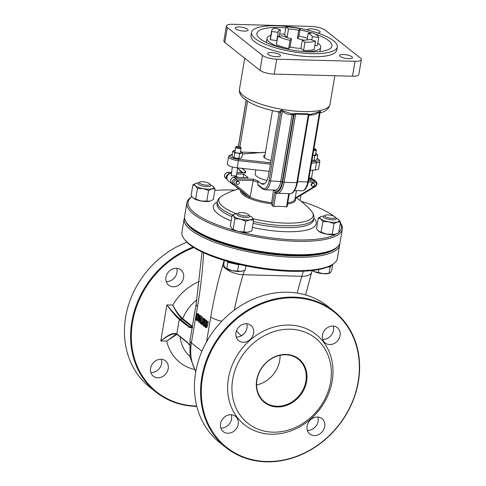 <?xml version="1.0" encoding="UTF-8"?>
<svg xmlns="http://www.w3.org/2000/svg" width="486" height="486" viewBox="0 0 486 486"><rect width="100%" height="100%" fill="white"/><g stroke="black" fill="none" stroke-linecap="round" stroke-linejoin="round"><path stroke-width="0.73" d="M226.397 25.977L223.876 40.903A10.874 3.031 9.6 0 0 224.805 42.452L260.016 70.355A10.874 3.031 9.6 0 0 274.207 74.109L352.508 76.211A10.874 3.031 9.6 0 0 358.826 74.534L361.353 59.608A10.874 3.031 9.6 0 0 360.418 58.059L325.213 30.15A10.874 3.031 9.6 0 0 311.022 26.402L232.715 24.3A10.874 3.031 9.6 0 0 226.397 25.977A10.874 3.031 9.6 0 0 227.333 27.526L262.543 55.428A10.874 3.031 9.6 0 0 276.728 59.183L355.035 61.285A10.874 3.031 9.6 0 0 361.353 59.608M264.639 183.684L261.128 183.593A13.049 5.668 -88.5 0 0 262.865 184.279A13.049 5.668 -88.5 0 0 268.497 175.422L279.031 113.141A1.087 0.474 -88.5 0 0 279.055 112.952L277.81 111.689L279.893 111.361A1.087 0.857 -140.7 0 1 280.683 112.254C281.297 110.444 281.856 110.055 282.36 111.081C284.918 113.554 288.155 114.757 292.074 114.684A1.087 0.486 94.9 0 1 292.566 113.949M309.169 114.398L308.464 113.888L295.968 113.554L291.746 113.87L282.895 110.814C281.722 109.915 280.72 110.091 279.893 111.361M292.608 113.949L292.724 113.967A1.087 0.978 -78.9 0 1 293.495 115.061L294 115.036A1.087 0.972 -105.5 0 0 293.076 113.943L292.633 113.955M320.061 112.649L320.238 112.442C320.803 111.166 320.481 110.948 319.266 111.792L310.748 114.319M282.895 110.814A1.087 0.529 -29 0 0 282.36 111.081L270.544 180.962L269.123 180.585A11.962 5.2 91.5 0 1 262.367 188.076L257.744 184.413L258.09 182.353L257.501 180.719A26.092 7.284 -170.4 0 1 253.425 179.17L250.077 197.371L249.221 197.407L233.608 184.771L241.299 191.126M309.533 114.38A1.087 0.972 74.5 0 0 309.375 114.41L311.569 114.253M308.464 113.888A1.087 0.413 -99 0 0 308.355 114.477L308.677 115.431M309.363 114.41L308.853 115.109M295.968 113.554A1.087 0.516 -77.3 0 0 295.634 114.131L308.355 114.477L296.818 182.675L284.097 182.335L282.676 181.958A15.224 6.616 91.5 0 1 274.754 191.927L276.018 193.203A16.311 7.09 -88.5 0 0 277.056 193.41A16.311 7.09 -88.5 0 0 284.097 182.335L295.634 114.131L294 115.036L282.676 181.958M319.266 111.792L320.122 112.296L308.367 181.794C307.116 187.724 305.032 190.737 302.104 190.816L294.583 190.615M292.074 114.684L293.495 115.061L282.238 181.612L270.544 180.962A13.049 5.668 -88.5 0 1 264.913 189.819L275.185 190.093A13.049 5.668 91.5 0 0 280.817 181.235L292.074 114.684M315.554 41.176L314.156 49.408A23.917 6.676 -170.4 0 1 303.556 50.465L300.919 48.375L302.31 40.138L304.953 42.227A23.917 6.676 9.6 0 0 315.554 41.176L310.019 39.366A17.393 4.854 -170.4 0 1 302.31 40.138M303.556 50.465L304.953 42.227M300.919 48.375A17.393 4.854 -170.4 0 1 290.075 46.996L288.648 48.57A23.917 6.676 -170.4 0 1 276.388 44.615L277.779 36.377A23.917 6.676 9.6 0 0 290.045 40.338L291.466 38.758A17.393 4.854 -170.4 0 1 282.548 35.879L277.779 36.377M290.075 46.996L291.466 38.758M288.648 48.57L290.045 40.338M307.061 39.967L308.185 33.327A17.393 4.854 -170.4 0 1 312.34 36.681L318.743 37.477A23.917 6.676 9.6 0 0 313.033 32.866L308.185 33.327M314.837 45.398L317.346 45.714L318.743 37.477M311.787 39.943L312.34 36.681M276.99 41.055A17.393 4.854 -170.4 0 1 276.777 40.575L270.362 39.749L271.753 31.511L278.168 32.343A17.393 4.854 -170.4 0 1 278.114 31.657A17.393 4.854 -170.4 0 1 280.367 29.792L274.778 28.006A23.917 6.676 9.6 0 0 271.686 30.569A23.917 6.676 9.6 0 0 271.753 31.511M276.777 40.575L278.168 32.343M270.362 39.749A23.917 6.676 -170.4 0 1 270.289 38.801L271.686 30.569M279.28 36.219L280.367 29.792M285.829 37.197A17.393 4.854 -170.4 0 1 287.111 37.222L284.571 35.132L285.962 26.894L288.502 28.984A17.393 4.854 -170.4 0 1 298.775 30.29L300.093 28.686A23.917 6.676 9.6 0 0 285.962 26.894M287.111 37.222L288.502 28.984M298.775 30.29L297.383 38.522L298.702 36.924L300.093 28.686M300.536 51.273A27.18 7.588 9.6 0 0 320.675 47.324A27.18 7.588 9.6 0 0 318.348 43.448A27.18 7.588 9.6 0 0 317.801 43.035M307.352 38.242A27.18 7.588 9.6 0 0 298.854 36.013M284.735 34.148A27.18 7.588 9.6 0 0 279.644 34.063M270.89 35.253A27.18 7.588 9.6 0 0 267.075 38.26A27.18 7.588 9.6 0 0 284.796 48.612M297.383 38.522A17.393 4.854 -170.4 0 1 303.319 40.156M333.548 40.751A43.491 12.138 9.6 0 0 286.388 26.378A43.491 12.138 9.6 0 0 251.517 32.453A43.491 12.138 9.6 0 0 292.372 51.668A43.491 12.138 9.6 0 0 337.278 46.954A43.491 12.138 9.6 0 0 333.548 40.751M337.278 46.954L336.755 50.046A43.491 12.138 -170.4 0 1 291.849 54.76A43.491 12.138 -170.4 0 1 250.995 35.539L251.517 32.453M315.001 33.917A38.054 10.619 -170.4 0 1 331.92 46.049A38.054 10.619 -170.4 0 1 301.405 51.364A38.054 10.619 -170.4 0 1 260.138 38.783A38.054 10.619 -170.4 0 1 256.875 33.358A38.054 10.619 -170.4 0 1 285.792 27.89M299.886 29.913A38.054 10.619 -170.4 0 1 312.061 32.957M235.832 28.844A6.525 1.823 -170.4 0 1 235.273 27.915A6.525 1.823 -170.4 0 1 242.004 27.204A6.525 1.823 -170.4 0 1 248.133 30.089A6.525 1.823 -170.4 0 1 242.903 31.001A6.525 1.823 -170.4 0 1 235.832 28.844M268.199 54.493A6.525 1.823 -170.4 0 1 267.634 53.563A6.525 1.823 -170.4 0 1 274.371 52.859A6.525 1.823 -170.4 0 1 280.501 55.738A6.525 1.823 -170.4 0 1 275.27 56.649A6.525 1.823 -170.4 0 1 268.199 54.493M340.176 56.425A6.525 1.823 -170.4 0 1 339.617 55.495A6.525 1.823 -170.4 0 1 346.354 54.79A6.525 1.823 -170.4 0 1 352.478 57.67A6.525 1.823 -170.4 0 1 347.253 58.581A6.525 1.823 -170.4 0 1 340.176 56.425M307.243 29.974A6.525 1.823 -170.4 0 1 307.249 29.846A6.525 1.823 -170.4 0 1 313.986 29.136A6.525 1.823 -170.4 0 1 320.116 32.021A6.525 1.823 -170.4 0 1 317.686 32.999M261.128 183.593L257.501 180.719M239.896 146.802L247.593 101.295M244.889 171.886L245.825 171.461L242.204 168.593L244.622 168.654M262.367 188.076A1.087 0.929 -51.6 0 0 262.671 188.951L258.309 185.494L257.744 184.413M240.655 190.597A27.842 7.77 9.6 0 0 271.486 203.822L273.497 190.05M289.316 193.738L287.141 206.58L287.086 206.222L286.485 206.902A63.775 54.608 128.4 0 0 273.758 206.562L272.403 205.827A70.197 30.515 -88.5 0 0 271.486 203.822M287.572 204.053A27.842 7.77 9.6 0 0 295.269 198.634M236.67 174L243.802 174.195L248.206 177.682L234.197 177.305A3.262 2.794 128.4 0 0 233.626 177.347A3.262 2.794 128.4 0 0 230.917 179.668A3.262 2.794 128.4 0 0 231.555 182.87A3.262 2.794 128.4 0 0 231.615 182.918L245.394 194.303L233.717 184.802M270.629 162.81L238.371 159.268L238.407 160.635L270.404 164.147M317.151 158.564A7.065 1.974 -170.4 0 1 315.991 161.352L316.471 162.731A8.153 2.278 9.6 0 0 319.843 161.486L319.533 160.173L317.164 158.479M228.56 156.747L227.345 163.952A8.153 2.278 9.6 0 0 237.186 167.84L238.407 160.635A8.153 2.278 9.6 0 1 228.56 156.747C228.906 155.447 230.23 154.785 232.527 154.761M271.024 160.483A10.874 3.031 -170.4 0 1 264.584 157.822A10.874 3.031 -170.4 0 1 263.655 156.273A10.874 3.031 -170.4 0 1 264.949 155.149M312.085 186.199L311.641 185.852A1.628 1.397 -51.6 0 1 313.67 183.295L314.108 183.641A1.628 1.397 128.4 0 0 312.085 186.199A1.628 1.397 128.4 0 0 314.108 183.641M236.882 184.182L236.445 183.83A1.628 1.397 -51.6 0 1 238.468 181.278L238.912 181.624A1.628 1.397 128.4 0 0 236.882 184.182A1.628 1.397 128.4 0 0 238.912 181.624M236.895 172.664L244.823 172.876M313.999 148.503A2.175 0.608 -170.4 0 1 315.754 149.232A2.175 0.608 -170.4 0 1 313.798 149.694M313.683 150.356A2.716 0.759 9.6 0 0 316.265 150.028A2.716 0.759 9.6 0 0 316.186 149.791L315.754 149.232M236.518 146.985A2.175 0.608 -170.4 0 1 236.451 146.517A2.175 0.608 -170.4 0 1 238.571 146.444A2.175 0.608 -170.4 0 1 240.552 147.215A2.175 0.608 -170.4 0 1 239.179 147.732A2.175 0.608 -170.4 0 1 236.518 146.985M236.451 146.517L235.856 146.906A2.716 0.759 9.6 0 0 235.704 147.1A2.716 0.759 9.6 0 0 235.941 147.489A2.716 0.759 9.6 0 0 238.887 148.388A2.716 0.759 9.6 0 0 241.068 148.005A2.716 0.759 9.6 0 0 240.989 147.768L240.552 147.215M310.305 170.325L315.25 169.936A8.153 2.278 9.6 0 0 318.622 168.691L319.843 161.486M237.186 167.84L269.189 171.351M315.25 169.936L316.471 162.731L311.526 163.12M236.044 175.92L231.154 175.786L232.344 166.971M237.703 167.895L236.311 176.096L237.958 177.402A4.35 3.724 128.4 0 0 233.626 177.347M312.869 170.124L311.514 178.119L309.029 177.864M231.555 182.87A4.35 3.724 128.4 0 0 232.557 184.218A4.35 3.724 128.4 0 0 233.966 184.862M225.455 178.04A3.262 2.794 -51.6 0 1 224.86 174.541A3.262 2.794 -51.6 0 1 228.037 172.421A1.087 0.474 -88.5 0 0 227.891 172.366C224.538 173.295 223.724 175.185 225.449 178.034A1.087 0.559 129.6 0 1 225.443 178.028A1.087 0.559 129.6 0 1 225.449 178.034L227.156 179.383A4.35 3.724 128.4 0 0 228.153 180.731L232.557 184.218M231.293 173.204A4.35 3.724 128.4 0 0 229.228 173.86A4.35 3.724 -51.6 0 0 226.938 177.22A4.35 3.724 -51.6 0 0 227.15 179.383A3.262 2.794 -51.6 0 1 226.519 176.181A3.262 2.794 -51.6 0 1 229.228 173.86M315.116 186.509L315.28 186.569C317.285 184.923 317.51 183.179 315.949 181.339L314.187 179.948A3.262 2.794 128.4 0 0 313.239 179.486A3.262 2.794 128.4 0 0 312.68 179.413L308.786 179.31M313.239 179.486A4.35 3.724 128.4 0 0 313.16 179.419A4.35 3.724 128.4 0 0 308.92 179.31M243.802 174.195L243.237 177.548M267.051 180.415A16.311 4.55 -170.4 0 1 255.162 173.897L255.836 169.887M253.419 221.519A48.928 13.651 9.6 0 0 285.397 225.729A48.928 13.651 9.6 0 0 313.828 218.19C314.327 216.221 313.537 213.883 311.465 211.179L311.465 211.179A47.871 13.359 -170.4 0 1 285.355 223.117A47.871 13.359 -170.4 0 1 253.066 218.767M236.621 213.797A47.871 13.359 -170.4 0 1 221.883 196.028L221.883 196.028C219.04 197.899 217.528 199.849 217.351 201.872A48.928 13.651 9.6 0 0 232.545 214.976M336.215 234.088A77.736 21.694 -170.4 0 1 266.662 237.229A77.736 21.694 -170.4 0 1 194.771 213.081A77.736 21.694 -170.4 0 1 191.903 196.727M214.824 190.506A77.736 21.694 -170.4 0 1 234.902 190.069M301.132 201.271A77.736 21.694 -170.4 0 1 333.931 216.215M335.334 217.321A77.736 21.694 -170.4 0 1 336.525 218.36M340.358 222.965A77.736 21.694 -170.4 0 1 338.785 232.265M191.891 196.715L191.284 197.109A78.823 21.998 9.6 0 0 186.861 202.844A78.823 21.998 9.6 0 0 193.616 214.089A78.823 21.998 9.6 0 0 279.098 240.145A78.823 21.998 9.6 0 0 342.302 229.137A78.823 21.998 9.6 0 0 340.388 222.77M342.302 229.137L340.036 242.52A78.823 21.998 -170.4 0 1 335.619 248.255A78.823 21.998 -170.4 0 1 265.453 252.125A78.823 21.998 -170.4 0 1 191.356 227.466A78.823 21.998 -170.4 0 1 186.885 223.098A78.823 21.998 -170.4 0 1 184.595 216.227L186.861 202.844M186.885 223.098L187.754 224.216A77.736 21.694 9.6 0 0 192.158 228.523A77.736 21.694 9.6 0 0 265.235 252.841A77.736 21.694 9.6 0 0 334.435 249.02L335.619 248.255M337.156 247.119A77.736 21.694 -170.4 0 1 270.319 254.05A77.736 21.694 -170.4 0 1 192.073 229.04A77.736 21.694 -170.4 0 1 185.81 221.519M184.516 217.54A78.823 21.998 9.6 0 0 184.164 218.803A78.823 21.998 9.6 0 0 190.919 230.042A78.823 21.998 9.6 0 0 276.4 256.098A78.823 21.998 9.6 0 0 339.605 245.09A78.823 21.998 9.6 0 0 339.684 243.784M339.605 245.09L337.339 258.473A78.823 21.998 -170.4 0 1 332.916 264.208A78.823 21.998 -170.4 0 1 262.75 268.084A78.823 21.998 -170.4 0 1 188.659 243.425A78.823 21.998 -170.4 0 1 184.188 239.051A78.823 21.998 -170.4 0 1 181.898 232.186L184.164 218.803M184.188 239.051L185.051 240.169A77.736 21.694 9.6 0 0 189.461 244.482A77.736 21.694 9.6 0 0 262.537 268.801A77.736 21.694 9.6 0 0 331.731 264.979L332.916 264.208M204.685 324.065L204.618 326.179L205.238 327.327L206.052 327.315L207.291 321.683L206.933 321.404L205.943 326.495L205.353 326.61L204.946 325.705L205.706 320.426L205.347 320.146L204.685 324.065M205.238 327.327L206.216 327.351M205.943 326.495L205.353 326.61L205.845 326.628M207.291 321.683L208.269 321.708L207.917 321.428L206.933 321.404M208.269 321.708L207.03 327.339M205.706 320.426L206.684 320.456L206.325 320.171L205.347 320.146M206.684 320.456L205.924 325.729L206.337 326.641M199.691 316.641L199.965 323.002L200.366 323.318L201.429 317.036L201.095 316.775L200.256 321.744L200.013 315.918L199.509 315.517L198.446 321.793L198.78 322.06L199.691 316.641M201.429 317.036L202.407 317.066L202.073 316.799L201.095 316.775M201.058 323.336L200.366 323.318M202.407 317.066L201.471 322.607M199.892 321.282L199.758 322.084L198.78 322.06M200.013 315.918L200.991 315.943L200.487 315.542L199.509 315.517M200.991 315.943L201.04 317.097M197.614 314.017L197.006 313.531L195.943 319.812L196.557 320.298L197.595 320.547L198.586 318.354L198.495 315.274L197.614 314.017L198.592 314.041L199.533 315.517M197.006 313.531L198.592 314.041M198.154 315.687L198.215 318.051L197.504 319.758L196.69 319.588L197.237 314.533L198.154 315.687M197.243 320.645L198.574 320.578L197.243 320.645M198.063 315.463L197.668 319.612L196.69 319.588L197.504 319.758M197.401 319.393L196.423 319.369M203.215 322.74L203.646 325.912L204.108 326.282L203.616 322.789L204.485 321.392L204.412 319.776L203.093 318.354L202.03 324.636L202.389 324.915L202.808 322.418L203.215 322.74M204.102 321.161L203.78 322.03L202.923 321.72L203.324 319.363L204.071 320.195L204.102 321.161M203.78 322.03L203.239 321.969L203.816 321.987M204.126 320.444L203.907 321.75L202.923 321.72M203.093 318.354L204.071 318.379L205.475 320.146M204.922 322.68L203.616 322.789M204.642 326.294L204.108 326.282M204.594 322.819L204.734 323.798M203.446 324.454L203.367 324.946L202.389 324.915M201.411 324.144L201.611 322.941L201.186 322.601L200.979 323.804L202.109 324.162M202.31 322.965L201.611 322.941M201.186 322.601L202.346 322.771M192.395 327.837L189.382 327.503A0.541 0.468 -51.6 0 1 189.959 327.005L192.189 327.552M189.382 327.503L179.261 319.484C176.108 316.696 171.989 311.848 166.898 304.922C172.342 311.538 176.655 316.228 179.838 318.98L189.959 327.005A27.18 7.588 -170.4 0 1 192.067 326.865A0.541 0.468 128.4 0 0 192.316 326.811M187.778 342.897A0.541 0.468 -51.6 0 1 187.766 342.885A0.541 0.468 -51.6 0 1 187.614 342.448L189.455 344.853M176.861 334.186L175.276 333.833C171.327 334.016 166.51 336.385 160.805 340.953C168.113 334.769 173.453 332.418 176.825 333.894L187.614 342.448M175.276 333.833L176.971 334.332A0.541 0.468 -51.6 0 1 176.825 333.894L179.261 319.484A0.541 0.468 -51.6 0 1 179.838 318.98L182.201 319.047C178.666 315.724 175.537 311.07 172.816 305.08C175.835 310.882 179.146 315.408 182.742 318.658L192.395 326.313M177.001 334.356L166.716 341.111L176.436 334.034M192.28 327.017L182.201 319.047A0.541 0.468 128.4 0 0 182.742 318.658A38.054 32.586 128.4 0 1 196.848 299.898M193.884 247.574A86.435 74.012 128.4 0 0 132.532 322.097A86.435 74.012 128.4 0 0 196.709 406.029M165.975 277.293A9.787 8.377 128.4 0 0 168.703 285.197A9.787 8.377 128.4 0 0 181.351 282.737A9.787 8.377 128.4 0 0 180.859 269.864A9.787 8.377 128.4 0 0 171.935 269.287A9.787 8.377 128.4 0 0 165.975 277.293M150.581 368.285A9.787 8.377 128.4 0 0 153.315 376.188A9.787 8.377 128.4 0 0 165.957 373.722A9.787 8.377 128.4 0 0 165.471 360.849A9.787 8.377 128.4 0 0 156.547 360.272A9.787 8.377 128.4 0 0 150.581 368.285M186.897 242.228A86.976 74.473 128.4 0 0 125.661 317.024A86.976 74.473 128.4 0 0 149.937 387.293L156.103 392.178A86.976 74.473 -51.6 0 1 131.821 321.908A86.976 74.473 -51.6 0 1 193.118 247.088M196.8 406.375A86.976 74.473 -51.6 0 1 156.103 392.178M150.836 372.531A9.787 8.377 128.4 0 0 161.346 359.276M166.23 281.546A9.787 8.377 128.4 0 0 176.734 268.284M241.171 335.923L241.342 335.783A38.054 32.586 -51.6 0 1 243.838 333.955M236.208 337.005A9.787 8.377 128.4 0 0 246.718 323.749M322.722 339.325A9.787 8.377 128.4 0 0 333.232 326.07M307.334 430.317A9.787 8.377 128.4 0 0 317.838 417.055M220.82 427.996A9.787 8.377 128.4 0 0 231.324 414.734M236.494 330.778A10.874 1.501 -128.3 0 0 241.342 335.783M280.082 355.309A27.18 23.273 -51.6 0 1 256.578 384.973M256.687 380.022A27.726 23.741 128.4 0 0 290.282 403.763A27.726 23.741 128.4 0 0 297.967 358.297A27.726 23.741 128.4 0 0 256.687 380.022M256.954 379.864A27.18 23.273 -51.6 0 1 273.515 357.617A27.18 23.273 -51.6 0 1 298.307 359.215A27.18 23.273 -51.6 0 1 299.668 394.972A27.18 23.273 -51.6 0 1 264.542 401.819A27.18 23.273 -51.6 0 1 256.954 379.864M232.703 379.378A54.359 46.547 -51.6 0 1 313.652 336.774A54.359 46.547 -51.6 0 1 298.574 425.924A54.359 46.547 -51.6 0 1 232.703 379.378M201.799 377.373A86.976 74.473 128.4 0 0 226.081 447.636A86.976 74.473 128.4 0 0 305.427 452.752A86.976 74.473 128.4 0 0 358.407 381.577A86.976 74.473 128.4 0 0 334.131 311.307A86.976 74.473 128.4 0 0 254.786 306.192A86.976 74.473 128.4 0 0 201.799 377.373M202.51 377.561A86.435 74.012 -51.6 0 1 331.221 309.819A86.435 74.012 -51.6 0 1 307.243 451.567A86.435 74.012 -51.6 0 1 202.51 377.561M226.081 447.636L219.921 442.752A86.976 74.473 -51.6 0 1 195.639 372.489A86.976 74.473 -51.6 0 1 248.625 301.314A86.976 74.473 -51.6 0 1 327.965 306.423L334.131 311.307M228.45 378.254A57.621 49.341 128.4 0 0 298.27 427.595A57.621 49.341 128.4 0 0 314.254 333.092A57.621 49.341 128.4 0 0 228.45 378.254M220.565 423.743A9.787 8.377 128.4 0 0 223.293 431.647A9.787 8.377 128.4 0 0 235.941 429.187A9.787 8.377 128.4 0 0 235.449 416.314A9.787 8.377 128.4 0 0 226.525 415.737A9.787 8.377 128.4 0 0 220.565 423.743M307.079 426.064A9.787 8.377 128.4 0 0 309.807 433.968A9.787 8.377 128.4 0 0 322.455 431.507A9.787 8.377 128.4 0 0 321.963 418.634A9.787 8.377 128.4 0 0 313.039 418.057A9.787 8.377 128.4 0 0 307.079 426.064M322.467 335.079A9.787 8.377 128.4 0 0 325.201 342.982A9.787 8.377 128.4 0 0 337.843 340.516A9.787 8.377 128.4 0 0 337.351 327.643A9.787 8.377 128.4 0 0 328.427 327.072A9.787 8.377 128.4 0 0 322.467 335.079M235.953 332.758A9.787 8.377 128.4 0 0 238.687 340.662A9.787 8.377 128.4 0 0 251.329 338.195A9.787 8.377 128.4 0 0 250.843 325.322A9.787 8.377 128.4 0 0 241.913 324.745A9.787 8.377 128.4 0 0 235.953 332.758M207.498 185.172A5.358 1.494 -170.4 0 1 201.319 184.145A5.358 1.494 -170.4 0 1 199.594 182.177A5.358 1.494 -170.4 0 1 204.819 181.983A5.358 1.494 -170.4 0 1 209.697 183.884A5.358 1.494 -170.4 0 1 207.498 185.172M199.594 182.177L198.318 183.003A6.525 1.823 9.6 0 0 197.954 183.477A6.525 1.823 9.6 0 0 201.21 185.676A6.525 1.823 9.6 0 0 207.953 186.654A6.525 1.823 9.6 0 0 210.815 185.652A6.525 1.823 9.6 0 0 210.626 185.081L209.697 183.884M241.992 212.607A5.358 1.494 -170.4 0 1 248.601 214.715A5.358 1.494 -170.4 0 1 243.225 215.766A5.358 1.494 -170.4 0 1 238.492 213.008A5.358 1.494 -170.4 0 1 241.992 212.607M238.492 213.008L237.223 213.834A6.525 1.823 9.6 0 0 236.852 214.308A6.525 1.823 9.6 0 0 245.09 217.449A6.525 1.823 9.6 0 0 249.719 216.483A6.525 1.823 9.6 0 0 249.531 215.912L248.601 214.715M224.417 260.46L223.639 265.064L225.061 267.665L232.041 270.666A9.787 2.728 -170.4 0 1 225.765 268.278A9.787 2.728 -170.4 0 1 225.68 268.217M237.599 271.06L241.311 271.334A9.787 2.728 -170.4 0 1 232.041 270.666L237.599 271.06L238.662 264.785L239.999 264.591M242.508 271.079A9.787 2.728 -170.4 0 1 242.441 271.097A9.787 2.728 -170.4 0 1 241.311 271.334L245.309 269.949L245.995 265.903M227.065 261.243A9.787 2.728 9.6 0 0 233.244 263.564A9.787 2.728 9.6 0 0 238.243 264.305A9.787 2.728 9.6 0 0 238.966 264.354M226.792 261.164L227.825 262.337L238.662 264.785M227.825 262.337L226.762 268.612M331.239 215.334A5.358 1.494 -170.4 0 1 335.115 217.035A5.358 1.494 -170.4 0 1 329.739 218.086A5.358 1.494 -170.4 0 1 325.006 215.328A5.358 1.494 -170.4 0 1 331.239 215.334M325.006 215.328L323.737 216.155A6.525 1.823 9.6 0 0 323.366 216.628A6.525 1.823 9.6 0 0 328.275 219.271A6.525 1.823 9.6 0 0 336.233 218.803A6.525 1.823 9.6 0 0 336.045 218.238L335.115 217.035M312.188 270.526L314.175 271.619A9.787 2.728 -170.4 0 1 312.279 270.599A9.787 2.728 -170.4 0 1 312.182 270.526L312.279 270.599M318.348 272.518L323.561 273.733A9.787 2.728 -170.4 0 1 314.175 271.619L318.348 272.518L318.852 269.511M328.074 266.869L330.109 267.014L329.052 273.29L329.484 273.266L328.955 273.424A9.787 2.728 -170.4 0 1 323.561 273.733L329.052 273.29L330.231 272.774L331.689 270.599L332.752 264.323L331.434 265.666A9.787 2.728 9.6 0 0 331.695 265.186L331.731 264.979M330.109 267.014L331.434 265.666A9.787 2.728 9.6 0 1 328.718 266.589M209.885 201.222A9.787 2.728 -170.4 0 1 201.07 200.985L210.165 201.149A9.787 2.728 -170.4 0 1 210.152 201.149A9.787 2.728 -170.4 0 1 209.885 201.222L213.281 199.606L215.091 188.908L211.969 188.866L208.573 190.482L203.16 188.635L197.474 188.434L195.329 185.798L192.899 184.808L196.301 183.198A9.787 2.728 9.6 0 0 196.028 183.265A9.787 2.728 9.6 0 0 195.329 185.798A9.787 2.728 9.6 0 0 203.16 188.635A9.787 2.728 9.6 0 0 211.969 188.866A9.787 2.728 9.6 0 0 212.947 186.266A9.787 2.728 9.6 0 0 212.704 186.089L215.091 188.908M192.899 184.808L191.089 195.506L193.483 198.331A9.787 2.728 -170.4 0 1 193.477 198.324A9.787 2.728 -170.4 0 0 201.07 200.985L193.24 198.148M198.458 182.912A9.787 2.728 9.6 0 0 196.301 183.198M212.716 186.095L212.704 186.089A9.787 2.728 9.6 0 0 210.523 184.953M208.573 190.482L206.763 201.18M197.474 188.434L195.664 199.132M237.362 213.743A9.787 2.728 9.6 0 0 236.287 213.834A9.787 2.728 9.6 0 0 234.932 214.095A9.787 2.728 9.6 0 0 233.681 216.094A9.787 2.728 9.6 0 0 240.43 219.119A9.787 2.728 9.6 0 0 249.786 219.891A9.787 2.728 9.6 0 0 252.398 217.637L253.637 220.225L249.786 219.891L245.661 221.215L240.43 219.119L234.92 218.682L233.681 216.094L232.162 215.158L230.352 225.856L232.174 229.015L238.34 231.476A9.787 2.728 -170.4 0 1 232.381 229.161A9.787 2.728 -170.4 0 1 232.253 229.07M243.851 231.913L247.696 232.247A9.787 2.728 -170.4 0 1 238.34 231.476L243.851 231.913L245.661 221.215M249.154 231.956A9.787 2.728 -170.4 0 1 249.057 231.98A9.787 2.728 -170.4 0 1 247.696 232.247L251.827 230.923L253.637 220.225M251.73 217.011L252.398 217.637A9.787 2.728 9.6 0 0 251.602 216.92A9.787 2.728 9.6 0 0 249.427 215.784M232.162 215.158L234.835 214.126M234.92 218.682L233.11 229.38M335.297 234.374A9.787 2.728 -170.4 0 1 326.489 234.137L335.583 234.301A9.787 2.728 -170.4 0 1 335.571 234.301A9.787 2.728 -170.4 0 1 335.297 234.374L338.699 232.758L340.51 222.059L337.387 222.023L333.985 223.639L328.579 221.786L322.892 221.586L320.742 218.949L318.318 217.965L321.72 216.349A9.787 2.728 9.6 0 0 321.446 216.422A9.787 2.728 9.6 0 0 320.742 218.949A9.787 2.728 9.6 0 0 328.579 221.786A9.787 2.728 9.6 0 0 337.387 222.023A9.787 2.728 9.6 0 0 338.359 219.423A9.787 2.728 9.6 0 0 338.116 219.241A9.787 2.728 9.6 0 0 335.941 218.105M318.318 217.965L316.507 228.663L318.883 231.476A9.787 2.728 -170.4 0 0 318.895 231.482L318.883 231.476M318.652 231.3L326.489 234.137A9.787 2.728 -170.4 0 1 318.895 231.482M323.876 216.063A9.787 2.728 9.6 0 0 321.72 216.349M338.116 219.241L340.51 222.059M333.985 223.639L332.175 234.337M322.892 221.586L321.082 232.284M300.931 195.22L300.05 200.445M233.748 151.723L232.673 151.286L234.179 150.569A4.35 1.215 9.6 0 0 234.058 150.599A4.35 1.215 9.6 0 0 233.748 151.723A4.35 1.215 9.6 0 0 237.229 152.981L234.702 152.896L233.748 151.723M235.139 150.441A4.35 1.215 9.6 0 0 234.179 150.569M241.469 151.851L241.578 151.93A4.35 1.215 9.6 0 0 241.469 151.851A4.35 1.215 9.6 0 0 240.503 151.346M241.147 153.09L239.634 153.807L237.229 152.981A4.35 1.215 9.6 0 0 241.147 153.09A4.35 1.215 9.6 0 0 241.578 151.93L242.532 153.108L241.147 153.09M240.26 158.339A4.35 1.215 -170.4 0 1 236.342 158.236L240.382 158.302A4.35 1.215 -170.4 0 1 240.382 158.308A4.35 1.215 -170.4 0 1 240.26 158.339L241.767 157.622L242.532 153.108M232.673 151.286L231.907 155.799L232.964 157.051A4.35 1.215 -170.4 0 1 232.964 157.051L232.964 157.051A4.35 1.215 -170.4 0 0 236.342 158.236L233.936 157.409L234.702 152.896M232.861 156.972L233.936 157.409M238.869 158.321L239.634 153.807M316.678 153.874L316.775 153.953A4.35 1.215 9.6 0 0 316.672 153.868A4.35 1.215 9.6 0 0 315.7 153.363M312.887 155.077A4.35 1.215 9.6 0 0 316.343 155.107L314.831 155.824L312.431 155.004M317.735 155.125L316.343 155.107A4.35 1.215 9.6 0 0 316.775 153.953L317.735 155.125L316.969 159.639L315.578 160.325A4.35 1.215 -170.4 0 1 315.457 160.356A4.35 1.215 -170.4 0 1 312 160.325M311.544 160.252L315.457 160.356M314.071 160.337L314.831 155.824M334.842 75.737L329.976 104.49A45.884 12.806 -170.4 0 1 282.597 109.459A45.884 12.806 -170.4 0 1 239.495 89.181L244.725 58.241M279.061 112.952L280.683 112.254L269.123 180.585M308.713 115.127C312.571 115.407 316.186 114.392 319.557 112.084L307.735 181.958L308.367 181.794M352.508 76.211L355.035 61.285M274.207 74.109L276.728 59.183M260.016 70.355L262.543 55.428M224.805 42.452L227.333 27.526M302.104 190.816A13.049 5.668 91.5 0 0 307.735 181.958L297.59 181.685M259.773 152.61L241.797 152.124M246.244 100.42L238.462 146.426M243.061 172.773L239.92 170.282A11.962 5.2 91.5 0 1 238.213 167.949M273.74 190.056L274.25 190.463A1.087 0.929 128.4 0 0 274.244 190.069M274.25 190.463A14.137 6.142 -88.5 0 0 282.238 181.612M253.425 179.17L235.959 178.702A1.087 0.474 91.5 0 1 236.226 180.081L253.042 180.531A27.18 7.588 9.6 0 0 258.09 182.353M271.364 202.656A27.18 7.588 -170.4 0 1 250.077 197.371M274.754 191.927L272.403 205.827M273.758 206.562L276.012 193.24M308.865 115.042L297.45 182.511L296.818 182.675A16.311 7.09 91.5 0 1 289.784 193.75L275.72 193.136M288.714 193.72L286.485 206.902M296.43 190.664L295.008 199.066A27.18 7.588 -170.4 0 1 287.779 202.832M248.06 196.472A27.18 7.588 -170.4 0 1 241.585 191.338M231.615 182.918L249.221 197.407M237.976 167.925L240.224 171.163A1.087 0.929 -51.6 0 1 239.92 170.282M238.371 159.268A7.065 1.974 -170.4 0 1 230.607 157.051A7.065 1.974 -170.4 0 1 232.065 154.87M265.435 152.258L262.896 152.361A1.087 0.699 85.5 0 1 263.151 152.416A17.939 5.006 -170.4 0 1 265.429 152.318M242.374 154.056L263.151 152.416M315.991 161.352L311.769 161.686M295.063 198.756L315.28 186.569L315.159 185.986L295.184 198.027M315.949 181.339A3.262 2.794 128.4 0 0 314.442 180.81A1.087 0.474 91.5 0 1 314.709 182.189A2.175 1.859 -51.6 0 1 316.337 183.696A2.175 1.859 -51.6 0 1 315.159 185.986M308.331 182.013L314.709 182.189M312.68 179.413L314.442 180.81L308.561 180.652M234.197 177.305L235.959 178.702A3.262 2.794 128.4 0 0 232.782 180.822A3.262 2.794 128.4 0 0 233.377 184.315A1.087 0.559 -50.4 0 0 234.501 183.823A2.175 1.859 -51.6 0 1 234.106 181.491A2.175 1.859 -51.6 0 1 236.226 180.081M250.278 196.854L234.501 183.823M231.415 172.463L227.891 172.366A1.087 0.474 -88.5 0 0 227.721 172.433M229.592 173.654L228.037 172.421L231.409 172.512M245.503 172.895A26.092 7.284 -170.4 0 1 245.825 171.461M313.828 218.19L313.519 220.03A48.928 13.651 -170.4 0 1 253.109 223.366M231.901 216.677A48.928 13.651 -170.4 0 1 217.035 203.713L217.351 201.872M217.364 201.805A52.184 14.562 9.6 0 0 231.184 220.93M252.428 227.369A52.184 14.562 9.6 0 0 302.371 230.893A52.184 14.562 9.6 0 0 313.841 218.123M207.607 325.626L206.629 325.602M206.021 324.375L205.043 324.344M205.924 325.729L204.946 325.705M199.023 318.366L198.586 318.354M199.473 315.305L198.495 315.274M205.39 319.8L204.412 319.776M204.764 318.931L203.78 318.901M205.135 321.41L204.485 321.392M224.192 260.393L222.655 265.49A233.754 101.604 -88.5 0 0 210.748 316.933L206.538 341.828M203.67 252.769A233.754 101.604 91.5 0 1 197.547 306.466L191.387 342.885A16.311 4.55 -170.4 0 1 189.99 340.558L196.15 304.139A16.311 4.55 9.6 0 0 197.547 306.466M201.915 351.232L191.387 342.885A48.928 41.893 128.4 0 0 195.809 371.498M180.148 336.847A38.054 32.586 128.4 0 0 189.959 356.53M194.315 369.445A48.928 41.893 -51.6 0 1 166.716 341.111L160.805 340.953L166.898 304.922L172.816 305.08A48.928 41.893 -51.6 0 1 199.418 281.455M221.75 321.24A16.311 4.55 -170.4 0 1 210.748 316.933M234.325 310.123A217.442 94.515 91.5 0 1 243.109 274.705A16.311 7.8 -163.2 0 1 222.655 265.49M303.361 271.212L301.836 276.285L243.109 274.705L244.409 270.38M312.17 270.532L311.678 272.172A16.311 7.8 16.8 0 1 301.836 276.285A217.442 94.515 -88.5 0 0 297.213 293.088M329.976 104.49C328.937 108.894 325.462 111.725 319.551 112.971M239.495 89.181C238.954 92.419 240.424 95.572 243.911 98.634L250.381 102.874C257.762 106.647 267.075 109.648 278.326 111.871M310.791 114.319L311.514 114.265M319.958 51.565L320.675 47.324M266.358 42.501L267.075 38.26M297.45 182.511C295.719 190.105 293.161 193.847 289.784 193.75M246.141 100.347L238.347 146.407M240.224 171.163L242.228 172.749M262.671 188.951L264.913 189.819M262.896 152.361L242.386 153.983M236.907 172.609L245.157 172.828M245.072 171.455L244.27 173.113M315.384 155.234L316.265 150.028M240.187 153.212L241.068 148.005M234.823 152.306L235.704 147.1M264.505 157.756L272.482 110.608M311.508 178.113L313.16 179.419M311.465 211.179A70.67 70.67 0 0 0 296.454 197.917M238.626 188.92A70.67 70.67 0 0 0 221.883 196.028M205.651 327.515L206.629 327.54M192.632 327.37L191.842 327.625M189.437 345.072L187.766 342.885L176.977 334.332M202.079 252.027L196.15 304.139M195.737 371.936L190.032 356.931L189.99 340.558M305.597 294.953L311.678 272.172"/></g></svg>
